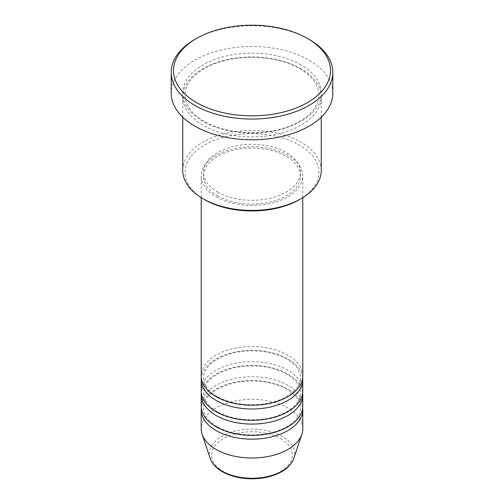 <?xml version="1.0" encoding="UTF-8"?>
<svg xmlns="http://www.w3.org/2000/svg" width="504" height="504" viewBox="0 0 504 504"><rect width="100%" height="100%" fill="white"/><g stroke="black" fill="none" stroke-linecap="round" stroke-linejoin="round"><path stroke-width="0.38" stroke-dasharray="2.52 1.89" d="M302.791 375.902A50.791 29.326 0 0 0 287.916 355.169A50.791 29.326 0 0 0 232.564 348.812A50.791 29.326 0 0 0 201.209 375.902M302.69 377.786A50.791 29.326 0 0 0 287.916 358.936A50.791 29.326 0 0 0 234.083 352.233A50.791 29.326 0 0 0 201.31 377.786M302.791 390.984A50.791 29.326 0 0 0 287.916 370.245A50.791 29.326 0 0 0 232.564 363.888A50.791 29.326 0 0 0 201.209 390.984M302.69 392.868A50.791 29.326 0 0 0 287.916 374.018A50.791 29.326 0 0 0 234.083 367.315A50.791 29.326 0 0 0 201.31 392.868M302.791 406.06A50.791 29.326 0 0 0 287.916 385.327A50.791 29.326 0 0 0 232.564 378.97A50.791 29.326 0 0 0 201.209 406.06M302.69 407.95A50.791 29.326 0 0 0 287.916 389.101A50.791 29.326 0 0 0 234.083 382.391A50.791 29.326 0 0 0 201.31 407.95M204.656 199.647A66.95 38.657 180 0 1 204.656 144.982A66.95 38.657 180 0 1 299.344 144.982A66.95 38.657 180 0 1 299.344 199.647M321.262 170.428A69.262 39.986 0 0 0 300.976 142.153A69.262 39.986 0 0 0 225.496 133.484A69.262 39.986 0 0 0 182.738 170.428M300.976 68.632A69.262 39.986 0 0 0 225.496 59.97A69.262 39.986 0 0 0 182.738 96.913A69.262 39.986 0 0 0 203.024 125.187A69.262 39.986 0 0 0 278.504 133.856A69.262 39.986 0 0 0 321.262 96.913A69.262 39.986 0 0 0 300.976 68.632M216.084 196.818A50.791 29.326 0 0 0 271.435 203.175A50.791 29.326 0 0 0 302.791 176.085A50.791 29.326 0 0 0 287.916 155.345A50.791 29.326 0 0 0 232.564 148.989A50.791 29.326 0 0 0 201.209 176.085A50.791 29.326 0 0 0 216.084 196.818M217.715 195.88A48.485 27.991 0 0 0 270.553 201.947A48.485 27.991 0 0 0 300.485 176.085A48.485 27.991 0 0 0 286.285 156.29A48.485 27.991 0 0 0 233.447 150.224A48.485 27.991 0 0 0 203.515 176.085A48.485 27.991 0 0 0 217.715 195.88M217.715 192.106A48.485 27.991 0 0 0 270.553 198.173A48.485 27.991 0 0 0 300.485 172.311A48.485 27.991 0 0 0 286.285 152.523A48.485 27.991 0 0 0 233.447 146.45A48.485 27.991 0 0 0 203.515 172.311A48.485 27.991 0 0 0 217.715 192.106M332.804 93.139A80.804 46.651 0 0 0 309.141 60.152A80.804 46.651 0 0 0 221.08 50.041A80.804 46.651 0 0 0 171.196 93.139M302.791 428.684A50.791 29.326 0 0 0 287.916 407.95A50.791 29.326 0 0 0 232.564 401.594A50.791 29.326 0 0 0 201.209 428.684M194.859 39.419A80.804 46.651 180 0 1 309.141 39.419M280.539 438.6A40.358 23.304 180 0 1 280.539 471.549A40.358 23.304 180 0 1 223.461 471.549A40.358 23.304 180 0 1 223.461 438.6A40.358 23.304 180 0 1 280.539 438.6M293.819 458.338A42.588 24.589 0 0 0 282.114 436.288A42.588 24.589 0 0 0 232.029 431.959A42.588 24.589 0 0 0 210.181 458.338M300.976 64.865A69.262 39.986 0 0 0 203.024 64.865A69.262 39.986 0 0 0 203.024 121.414A69.262 39.986 0 0 0 300.976 121.414A69.262 39.986 0 0 0 300.976 64.865M217.237 396.522C208.121 390.972 203.547 384.728 203.515 377.786C204.17 366.421 214.326 358.067 233.988 352.737C253.858 348.844 271.448 350.948 286.763 359.05C295.88 364.6 300.453 370.843 300.485 377.786C301.052 388.729 286.178 400.661 265.23 403.761C246.866 406.3 230.87 403.887 217.237 396.522M217.237 411.604C208.121 406.054 203.547 399.811 203.515 392.868C204.17 381.496 214.326 373.149 233.988 367.813C253.858 363.919 271.448 366.024 286.763 374.132C295.88 379.682 300.453 385.925 300.485 392.868C301.052 403.811 286.178 415.737 265.23 418.843C246.866 421.376 230.87 418.963 217.237 411.604M217.237 426.686C208.121 421.136 203.547 414.893 203.515 407.95C204.17 396.579 214.326 388.225 233.988 382.895C253.858 379.002 271.448 381.106 286.763 389.214C295.88 394.758 300.453 401.008 300.485 407.95C301.052 418.893 286.178 430.819 265.23 433.925C246.866 436.458 230.87 434.045 217.237 426.686M204.177 121.3C191.533 113.665 185.157 104.908 185.05 95.023C184.533 80.665 201.751 65.558 227.247 60.045C251.641 54.312 281.623 57.96 299.823 68.752C312.467 76.388 318.843 85.145 318.95 95.023C318.396 108.757 307.358 119.574 285.837 127.487C260.303 136.338 224.708 133.591 204.177 121.3M302.791 197.612L302.791 176.085M300.485 176.085L300.485 172.311M321.262 117.167L321.262 96.913M182.738 117.167L182.738 96.913M203.515 176.085L203.515 172.311M201.209 197.612L201.209 176.085"/><path stroke-width="0.76" d="M201.209 197.612L201.209 375.902A50.791 29.326 0 0 0 216.084 396.635A50.791 29.326 0 0 0 271.435 402.992A50.791 29.326 0 0 0 302.791 375.902L302.791 197.612M201.31 377.786A50.791 29.326 0 0 0 201.209 379.669A50.791 29.326 0 0 0 216.084 400.409A50.791 29.326 0 0 0 271.435 406.766A50.791 29.326 0 0 0 302.791 379.669A50.791 29.326 0 0 0 302.69 377.786M201.209 379.669L201.209 390.984A50.791 29.326 0 0 0 216.084 411.718A50.791 29.326 0 0 0 271.435 418.074A50.791 29.326 0 0 0 302.791 390.984L302.791 379.669M201.31 392.868A50.791 29.326 0 0 0 201.209 394.752A50.791 29.326 0 0 0 216.084 415.485A50.791 29.326 0 0 0 271.435 421.842A50.791 29.326 0 0 0 302.791 394.752A50.791 29.326 0 0 0 302.69 392.868M201.209 394.752L201.209 406.06A50.791 29.326 0 0 0 216.084 426.8A50.791 29.326 0 0 0 271.435 433.156A50.791 29.326 0 0 0 302.791 406.06L302.791 394.752M201.31 407.95A50.791 29.326 0 0 0 201.209 409.834A50.791 29.326 0 0 0 216.084 430.567A50.791 29.326 0 0 0 271.435 436.924A50.791 29.326 0 0 0 302.791 409.834A50.791 29.326 0 0 0 302.69 407.95M300.976 198.702L299.344 199.647A66.95 38.657 180 0 1 204.656 199.647L203.024 198.702A69.262 39.986 0 0 0 300.976 198.702A69.262 39.986 0 0 0 321.262 170.428L321.262 117.167M196.497 102.564A78.498 45.322 0 0 0 307.503 102.564A78.498 45.322 0 0 0 307.509 38.474A78.498 45.322 0 0 0 307.503 38.474L309.141 39.419A80.804 46.651 180 0 1 332.804 72.406A80.804 46.651 180 0 1 282.92 115.504A80.804 46.651 180 0 1 194.859 105.393A80.804 46.651 180 0 1 171.196 72.406A80.804 46.651 180 0 1 194.859 39.419L196.491 38.474A78.498 45.322 0 0 0 196.497 102.564M171.196 72.406L171.196 93.139A80.804 46.651 0 0 0 194.859 126.126A80.804 46.651 0 0 0 282.92 136.244A80.804 46.651 0 0 0 332.804 93.139L332.804 72.406M201.209 409.834L201.209 428.684A50.791 29.326 0 0 0 202.129 434.24A50.791 29.326 0 0 0 216.084 449.417A50.791 29.326 0 0 0 266.881 456.719A50.791 29.326 0 0 0 301.871 434.24A50.791 29.326 0 0 0 302.791 428.684L302.791 409.834M309.141 39.419L307.509 38.474A78.498 45.322 0 0 0 196.491 38.474M182.738 117.167L182.738 170.428A69.262 39.986 0 0 0 203.024 198.702L204.656 199.647M221.886 471.064A42.588 24.589 0 0 0 264.48 477.187A42.588 24.589 0 0 0 293.819 458.338C290.657 466.572 283.021 472.519 270.913 476.185C264.921 477.924 258.596 478.794 251.918 478.8C240.496 478.706 230.63 476.324 222.308 471.668C216.09 468.065 212.052 463.623 210.181 458.338A42.588 24.589 0 0 0 221.886 471.064M293.819 458.338L301.871 434.24M210.181 458.338L202.129 434.24"/></g></svg>
